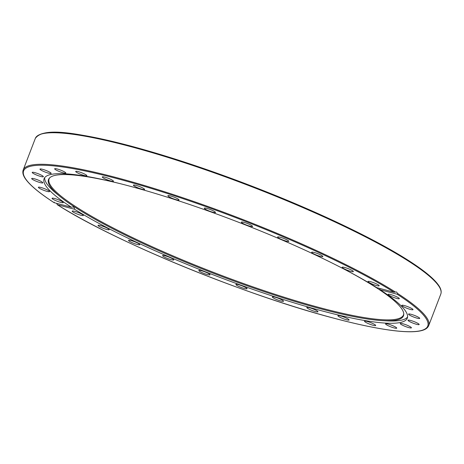 <?xml version="1.0" encoding="UTF-8"?>
<svg xmlns="http://www.w3.org/2000/svg" width="464" height="464" viewBox="0 0 464 464"><rect width="100%" height="100%" fill="white"/><g stroke="black" fill="none" stroke-linecap="round" stroke-linejoin="round"><path stroke-width="0.7" d="M393.977 292.175A216.456 32.37 21 0 0 115.704 178.263A216.456 32.37 21 0 0 54.172 202.687L54.276 202.147L54.172 202.687L71.386 207.222A194.526 29.087 21 0 1 44.086 178.75A194.526 29.087 21 0 1 177.741 200.523A194.526 29.087 21 0 1 376.762 287.639L393.977 292.175L396.552 291.972L397.613 293.468L397.213 294.24L379.999 289.71L379.714 288.422M345.929 270.094A190.112 28.426 21 0 1 403.773 314.244A190.112 28.426 21 0 1 383.2 320.676A190.112 28.426 21 0 1 322.596 309.331A190.112 28.426 21 0 1 60.326 196.736L57.049 194.068A194.526 29.087 21 0 1 44.683 177.677M407.578 316.982A194.526 29.087 21 0 1 387.417 320.885L383.2 320.676M379.999 289.71A194.526 29.087 21 0 1 407.299 318.176A194.526 29.087 21 0 1 324.539 311.553A194.526 29.087 21 0 1 74.623 209.287L57.269 204.688C114.144 241.326 245.056 295.058 333.57 318.118C359.757 325.073 381.106 329.394 397.625 331.076C408.117 332.125 416.046 331.986 421.399 330.646C425.262 329.713 427.692 328.042 428.69 325.635A217.169 32.474 -159 0 0 397.613 293.468M71.386 207.222L73.405 206.88L74.339 208.034L74.623 209.287M178.947 199.729A5.98 0.893 21 0 1 179.029 199.984A5.98 0.893 21 0 1 173.791 198.928A5.98 0.893 21 0 1 167.945 195.959A5.98 0.893 21 0 1 167.864 195.698A5.98 0.893 21 0 1 173.101 196.759A5.98 0.893 21 0 1 178.947 199.729M215.493 212.442A5.98 0.893 21 0 1 215.487 212.477A5.98 0.893 21 0 1 209.699 211.213A5.98 0.893 21 0 1 204.311 208.232A5.98 0.893 21 0 1 204.322 208.191A5.98 0.893 21 0 1 210.105 209.455A5.98 0.893 21 0 1 215.493 212.442M252.439 226.536A5.98 0.893 21 0 1 246.227 224.959A5.98 0.893 21 0 1 241.384 222.152A5.98 0.893 21 0 1 241.5 222.047A5.98 0.893 21 0 1 247.718 223.625A5.98 0.893 21 0 1 252.549 226.432A5.98 0.893 21 0 1 252.439 226.536M288.353 241.477A5.98 0.893 21 0 1 281.926 239.627A5.98 0.893 21 0 1 277.634 237.034A5.98 0.893 21 0 1 278.081 236.878A5.98 0.893 21 0 1 284.502 238.728A5.98 0.893 21 0 1 288.799 241.321A5.98 0.893 21 0 1 288.353 241.477M321.859 256.685A5.98 0.893 21 0 1 315.439 254.643A5.98 0.893 21 0 1 311.669 252.277A5.98 0.893 21 0 1 312.649 252.155A5.98 0.893 21 0 1 319.07 254.191A5.98 0.893 21 0 1 322.84 256.563A5.98 0.893 21 0 1 321.859 256.685M351.671 271.579A5.98 0.893 21 0 1 345.448 269.433A5.98 0.893 21 0 1 342.188 267.287A5.98 0.893 21 0 1 343.876 267.287A5.98 0.893 21 0 1 350.094 269.433A5.98 0.893 21 0 1 353.353 271.579A5.98 0.893 21 0 1 351.671 271.579M376.64 285.58A5.98 0.893 21 0 1 370.788 283.417A5.98 0.893 21 0 1 368.016 281.497A5.98 0.893 21 0 1 370.562 281.7A5.98 0.893 21 0 1 376.408 283.864A5.98 0.893 21 0 1 379.181 285.783A5.98 0.893 21 0 1 376.64 285.58M55.576 198.772A5.98 0.893 21 0 1 63.226 202.577A5.98 0.893 21 0 1 59.705 202.095A5.98 0.893 21 0 1 52.061 198.29A5.98 0.893 21 0 1 55.576 198.772M42.949 188.106A5.98 0.893 21 0 1 49.544 191.562A5.98 0.893 21 0 1 44.967 190.739A5.98 0.893 21 0 1 38.373 187.276A5.98 0.893 21 0 1 42.949 188.106M37.34 179.754A5.98 0.893 21 0 1 42.839 182.822A5.98 0.893 21 0 1 37.178 181.604A5.98 0.893 21 0 1 31.674 178.536A5.98 0.893 21 0 1 37.34 179.754M38.97 174.046A5.98 0.893 21 0 1 43.378 176.685A5.98 0.893 21 0 1 36.627 175.044A5.98 0.893 21 0 1 32.213 172.399A5.98 0.893 21 0 1 38.97 174.046M47.775 171.199A5.98 0.893 21 0 1 51.144 173.391A5.98 0.893 21 0 1 43.343 171.297A5.98 0.893 21 0 1 39.974 169.105A5.98 0.893 21 0 1 47.775 171.199M63.417 171.32A5.98 0.893 21 0 1 65.824 173.066A5.98 0.893 21 0 1 62.698 172.701A5.98 0.893 21 0 1 57.066 170.52A5.98 0.893 21 0 1 54.659 168.774A5.98 0.893 21 0 1 57.785 169.14A5.98 0.893 21 0 1 63.417 171.32M85.295 174.406A5.98 0.893 21 0 1 86.867 175.717A5.98 0.893 21 0 1 83.236 175.201A5.98 0.893 21 0 1 77.273 172.736A5.98 0.893 21 0 1 75.702 171.431A5.98 0.893 21 0 1 79.332 171.947A5.98 0.893 21 0 1 85.295 174.406M144.194 188.889A5.98 0.893 21 0 1 144.577 189.44A5.98 0.893 21 0 1 139.884 188.575A5.98 0.893 21 0 1 133.794 185.704A5.98 0.893 21 0 1 133.412 185.153A5.98 0.893 21 0 1 138.098 186.018A5.98 0.893 21 0 1 144.194 188.889M112.572 180.339A5.98 0.893 21 0 1 113.46 181.244A5.98 0.893 21 0 1 109.307 180.56A5.98 0.893 21 0 1 103.182 177.863A5.98 0.893 21 0 1 102.289 176.958A5.98 0.893 21 0 1 106.447 177.642A5.98 0.893 21 0 1 112.572 180.339M397.213 294.24A216.456 32.37 21 0 1 335.681 318.664A216.456 32.37 21 0 1 57.408 204.752L56.544 203.313M391.68 294.837A5.98 0.893 21 0 1 399.324 298.642A5.98 0.893 21 0 1 395.809 298.161A5.98 0.893 21 0 1 388.159 294.356A5.98 0.893 21 0 1 391.68 294.837M406.418 306.188A5.98 0.893 21 0 1 413.012 309.65A5.98 0.893 21 0 1 408.436 308.827A5.98 0.893 21 0 1 401.841 305.364A5.98 0.893 21 0 1 406.418 306.188M414.207 315.323A5.98 0.893 21 0 1 419.711 318.391A5.98 0.893 21 0 1 414.045 317.173A5.98 0.893 21 0 1 408.546 314.105A5.98 0.893 21 0 1 414.207 315.323M414.758 321.888A5.98 0.893 21 0 1 419.172 324.527A5.98 0.893 21 0 1 412.415 322.88A5.98 0.893 21 0 1 408.007 320.241A5.98 0.893 21 0 1 414.758 321.888M408.042 325.629A5.98 0.893 21 0 1 411.411 327.822A5.98 0.893 21 0 1 403.61 325.728A5.98 0.893 21 0 1 400.241 323.536A5.98 0.893 21 0 1 408.042 325.629M394.319 326.407A5.98 0.893 21 0 1 396.726 328.152A5.98 0.893 21 0 1 393.6 327.787A5.98 0.893 21 0 1 387.968 325.606A5.98 0.893 21 0 1 385.561 323.866A5.98 0.893 21 0 1 388.687 324.232A5.98 0.893 21 0 1 394.319 326.407M374.112 324.191A5.98 0.893 21 0 1 375.683 325.502A5.98 0.893 21 0 1 372.053 324.986A5.98 0.893 21 0 1 366.09 322.521A5.98 0.893 21 0 1 364.518 321.216A5.98 0.893 21 0 1 368.149 321.732A5.98 0.893 21 0 1 374.112 324.191M348.203 319.064A5.98 0.893 21 0 1 349.096 319.969A5.98 0.893 21 0 1 344.938 319.284A5.98 0.893 21 0 1 338.813 316.593A5.98 0.893 21 0 1 337.925 315.682A5.98 0.893 21 0 1 342.078 316.367A5.98 0.893 21 0 1 348.203 319.064M317.591 311.222A5.98 0.893 21 0 1 317.973 311.773A5.98 0.893 21 0 1 313.287 310.909A5.98 0.893 21 0 1 307.191 308.038A5.98 0.893 21 0 1 306.808 307.487A5.98 0.893 21 0 1 311.501 308.351A5.98 0.893 21 0 1 317.591 311.222M283.44 300.968A5.98 0.893 21 0 1 283.521 301.229A5.98 0.893 21 0 1 278.284 300.167A5.98 0.893 21 0 1 272.438 297.198A5.98 0.893 21 0 1 272.356 296.943A5.98 0.893 21 0 1 277.594 297.998A5.98 0.893 21 0 1 283.44 300.968M247.074 288.701A5.98 0.893 21 0 1 247.063 288.736A5.98 0.893 21 0 1 241.28 287.471A5.98 0.893 21 0 1 235.892 284.49A5.98 0.893 21 0 1 235.898 284.449A5.98 0.893 21 0 1 241.686 285.714A5.98 0.893 21 0 1 247.074 288.701M209.885 274.885A5.98 0.893 21 0 1 203.667 273.308A5.98 0.893 21 0 1 198.836 270.495A5.98 0.893 21 0 1 198.946 270.39A5.98 0.893 21 0 1 205.158 271.968A5.98 0.893 21 0 1 210.001 274.781A5.98 0.893 21 0 1 209.885 274.885M173.304 260.049A5.98 0.893 21 0 1 166.883 258.199A5.98 0.893 21 0 1 162.586 255.606A5.98 0.893 21 0 1 163.032 255.449A5.98 0.893 21 0 1 169.459 257.305A5.98 0.893 21 0 1 173.751 259.898A5.98 0.893 21 0 1 173.304 260.049M138.736 244.777A5.98 0.893 21 0 1 132.315 242.736A5.98 0.893 21 0 1 128.545 240.364A5.98 0.893 21 0 1 129.526 240.242A5.98 0.893 21 0 1 135.946 242.283A5.98 0.893 21 0 1 139.716 244.656A5.98 0.893 21 0 1 138.736 244.777M107.509 229.639A5.98 0.893 21 0 1 101.291 227.493A5.98 0.893 21 0 1 98.032 225.353A5.98 0.893 21 0 1 99.714 225.353A5.98 0.893 21 0 1 105.937 227.493A5.98 0.893 21 0 1 109.197 229.639A5.98 0.893 21 0 1 107.509 229.639M80.823 215.226A5.98 0.893 21 0 1 74.977 213.063A5.98 0.893 21 0 1 72.204 211.143A5.98 0.893 21 0 1 74.745 211.346A5.98 0.893 21 0 1 80.597 213.515A5.98 0.893 21 0 1 83.369 215.429A5.98 0.893 21 0 1 80.823 215.226M60.326 196.736A190.112 28.426 21 0 1 49.341 178.188A190.112 28.426 21 0 1 121.864 184.086M403.755 313.786A189.799 28.379 21 0 1 322.741 308.438A189.799 28.379 21 0 1 133.992 238.281A189.799 28.379 21 0 1 49.654 177.857M395.218 291.937A217.169 32.474 -159 0 0 172.95 194.462A217.169 32.474 -159 0 0 23.2 169.981C22.33 172.446 23.02 175.322 25.282 178.617C29.673 185.061 39.266 193.065 54.05 202.635M408.535 261.157A217.169 32.474 21 0 1 440.8 294.083C441.67 291.618 440.98 288.741 438.718 285.447C434.159 278.765 424.038 270.419 408.361 260.408C378.038 240.973 327.23 216.265 271.823 193.993C220.377 173.385 172.596 157.197 128.493 145.435C77.186 132.779 43.558 126.637 35.31 138.434A217.169 32.474 21 0 1 186.128 163.264A217.169 32.474 21 0 1 408.535 261.157M408.227 260.35A216.456 32.37 -159 0 0 200.471 167.446A216.456 32.37 -159 0 0 39.863 134.554M35.31 138.434L23.2 169.981M440.8 294.083L428.69 325.635"/></g></svg>
